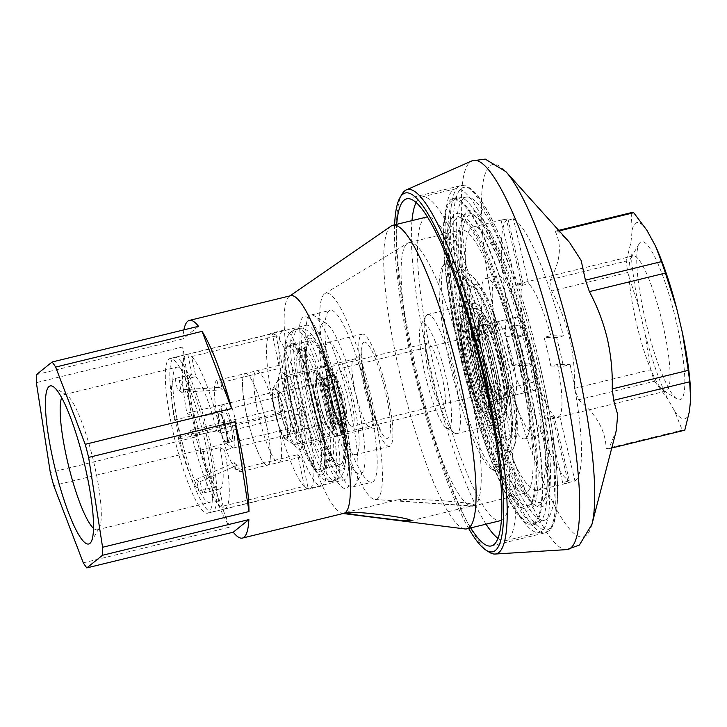 <?xml version="1.0" encoding="UTF-8"?>
<svg xmlns="http://www.w3.org/2000/svg" width="727" height="727" viewBox="0 0 727 727"><rect width="100%" height="100%" fill="white"/><g stroke="black" fill="none" stroke-linecap="round" stroke-linejoin="round"><path stroke-width="0.55" stroke-dasharray="3.63 2.73" d="M324.724 405.811A35.341 6.443 76.3 0 1 321.752 367.053A35.341 6.443 76.3 0 1 321.87 367.017A35.341 6.443 76.3 0 1 335.765 396.906A35.341 6.443 76.3 0 1 338.618 435.691A35.341 6.443 76.3 0 1 338.5 435.718A35.341 6.443 76.3 0 1 324.724 405.811M329.894 398.796A30.071 5.48 -103.7 0 0 317.654 373.596A30.071 5.48 -103.7 0 0 320.507 406.375A30.071 5.48 -103.7 0 0 332.757 431.574A30.071 5.48 -103.7 0 0 329.894 398.796M325.85 405.539A35.341 6.443 76.3 0 1 322.997 366.744A35.341 6.443 76.3 0 1 323.115 366.726A35.341 6.443 76.3 0 1 336.892 396.633A35.341 6.443 76.3 0 1 339.854 435.382A35.341 6.443 76.3 0 1 339.745 435.418A35.341 6.443 76.3 0 1 325.85 405.539M331.712 403.639A30.071 5.48 76.3 0 1 328.858 370.861A30.071 5.48 76.3 0 1 341.108 396.061A30.071 5.48 76.3 0 1 343.962 428.848A30.071 5.48 76.3 0 1 331.712 403.639M327.686 404.058A23.609 4.298 76.3 0 1 325.696 378.167A23.609 4.298 76.3 0 1 325.778 378.14A23.609 4.298 76.3 0 1 335.056 398.105A23.609 4.298 76.3 0 1 336.964 424.023A23.609 4.298 76.3 0 1 336.883 424.041A23.609 4.298 76.3 0 1 327.686 404.058M331.903 403.494A28.889 5.262 76.3 0 1 329.158 371.997A28.889 5.262 76.3 0 1 340.927 396.215A28.889 5.262 76.3 0 1 343.671 427.712A28.889 5.262 76.3 0 1 331.903 403.494M326.559 404.33A23.609 4.298 76.3 0 1 324.651 378.422A23.609 4.298 76.3 0 1 324.733 378.403A23.609 4.298 76.3 0 1 333.929 398.378A23.609 4.298 76.3 0 1 335.919 424.277A23.609 4.298 76.3 0 1 335.838 424.295A23.609 4.298 76.3 0 1 326.559 404.33M329.713 398.95A28.889 5.262 -103.7 0 0 317.944 374.732A28.889 5.262 -103.7 0 0 320.689 406.229A28.889 5.262 -103.7 0 0 332.457 430.448A28.889 5.262 -103.7 0 0 329.713 398.95M503.738 366.308A82.533 15.04 76.3 0 1 497.068 275.715A82.533 15.04 76.3 0 1 529.52 345.507A82.533 15.04 76.3 0 1 536.181 436.091A82.533 15.04 76.3 0 1 503.738 366.308M518.251 348.251A82.533 15.04 -103.7 0 0 485.809 278.468A82.533 15.04 -103.7 0 0 492.47 369.052A82.533 15.04 -103.7 0 0 524.921 438.835A82.533 15.04 -103.7 0 0 518.251 348.251M511.254 353.895A37.731 6.879 -103.7 0 0 496.423 321.997A37.731 6.879 -103.7 0 0 499.467 363.409A37.731 6.879 -103.7 0 0 514.298 395.306A37.731 6.879 -103.7 0 0 511.254 353.895A37.731 6.879 76.3 0 1 514.298 395.306A37.731 6.879 76.3 0 1 499.467 363.409A37.731 6.879 76.3 0 1 496.423 321.997A37.731 6.879 76.3 0 1 511.254 353.895M510.736 360.656A37.731 6.879 76.3 0 1 507.682 319.244A37.731 6.879 76.3 0 1 522.522 351.15A37.731 6.879 76.3 0 1 525.566 392.562A37.731 6.879 76.3 0 1 510.736 360.656M482.21 326.886A38.322 6.979 76.3 0 1 483.891 324.442A38.322 6.979 76.3 0 1 498.213 354.058A38.322 6.979 76.3 0 1 503.738 396.46A38.322 6.979 76.3 0 1 502.048 398.905A38.322 6.979 76.3 0 1 487.735 369.289A38.322 6.979 76.3 0 1 482.21 326.886M499.231 397.56A38.322 6.979 -103.7 0 0 493.706 355.158A38.322 6.979 -103.7 0 0 479.393 325.542A38.322 6.979 -103.7 0 0 477.703 327.986A38.322 6.979 -103.7 0 0 483.228 370.388A38.322 6.979 -103.7 0 0 497.55 400.004A38.322 6.979 -103.7 0 0 499.231 397.56M504.456 465.344A109.068 19.874 -103.7 0 0 491.688 355.812A109.068 19.874 -103.7 0 0 452.648 261.775A109.068 19.874 -103.7 0 0 445.188 262.556A109.068 19.874 -103.7 0 0 443.197 267.336A109.068 19.874 -103.7 0 0 456.638 379.458A109.068 19.874 -103.7 0 0 496.187 471.659A109.068 19.874 -103.7 0 0 503.166 468.924A109.068 19.874 -103.7 0 0 504.456 465.344M500.203 463.344A105.951 19.311 -103.7 0 0 487.799 356.939A105.951 19.311 -103.7 0 0 449.868 265.582A105.951 19.311 -103.7 0 0 442.625 266.346A105.951 19.311 -103.7 0 0 440.689 270.989A105.951 19.311 -103.7 0 0 453.739 379.912A105.951 19.311 -103.7 0 0 492.161 469.478A105.951 19.311 -103.7 0 0 498.94 466.825A105.951 19.311 -103.7 0 0 500.203 463.344M279.741 379.385A33.606 6.125 -103.7 0 0 278.886 379.294A33.606 6.125 -103.7 0 0 277.923 380.13A33.606 6.125 -103.7 0 0 280.904 413.39A33.606 6.125 -103.7 0 0 293.572 444.288A33.606 6.125 -103.7 0 0 293.962 444.497A33.606 6.125 -103.7 0 0 294.817 444.588A33.606 6.125 -103.7 0 0 293.308 412.627A33.606 6.125 -103.7 0 0 279.741 379.385M274.479 387.882A26.526 4.835 -103.7 0 0 273.043 388.472A26.526 4.835 -103.7 0 0 275.397 414.735A26.526 4.835 -103.7 0 0 285.402 439.126A26.526 4.835 -103.7 0 0 285.711 439.29A26.526 4.835 -103.7 0 0 285.575 415.826A26.526 4.835 -103.7 0 0 274.479 387.882M315.782 370.588A33.606 6.125 76.3 0 1 329.349 403.839A33.606 6.125 76.3 0 1 330.858 435.8A33.606 6.125 76.3 0 1 330.013 435.709A33.606 6.125 76.3 0 1 316.436 402.458A33.606 6.125 76.3 0 1 314.936 370.497A33.606 6.125 76.3 0 1 315.782 370.588M317.526 378.585A25.354 4.616 76.3 0 1 327.768 403.667A25.354 4.616 76.3 0 1 328.904 427.776A25.354 4.616 76.3 0 1 328.259 427.712A25.354 4.616 76.3 0 1 318.026 402.631A25.354 4.616 76.3 0 1 316.89 378.522A25.354 4.616 76.3 0 1 317.526 378.585M341.781 424.414A25.354 4.616 -103.7 0 0 342.417 424.486A25.354 4.616 -103.7 0 0 341.281 400.377A25.354 4.616 -103.7 0 0 331.039 375.296A25.354 4.616 -103.7 0 0 330.403 375.223A25.354 4.616 -103.7 0 0 331.539 399.332A25.354 4.616 -103.7 0 0 341.781 424.414M343.526 432.411A33.606 6.125 -103.7 0 0 344.371 432.501A33.606 6.125 -103.7 0 0 342.871 400.541A33.606 6.125 -103.7 0 0 329.295 367.299A33.606 6.125 -103.7 0 0 328.45 367.208A33.606 6.125 -103.7 0 0 329.949 399.159A33.606 6.125 -103.7 0 0 343.526 432.411M442.643 408.238A33.606 6.125 -103.7 0 0 443.488 408.329A33.606 6.125 -103.7 0 0 441.989 376.377A33.606 6.125 -103.7 0 0 428.412 343.126A33.606 6.125 -103.7 0 0 427.567 343.035A33.606 6.125 -103.7 0 0 429.066 374.987A33.606 6.125 -103.7 0 0 442.643 408.238M429.303 314.627A61.313 11.178 -103.7 0 0 427.758 314.464A61.313 11.178 -103.7 0 0 426.004 315.991A61.313 11.178 -103.7 0 0 431.429 376.677A61.313 11.178 -103.7 0 0 454.548 433.056A61.313 11.178 -103.7 0 0 455.266 433.437A61.313 11.178 -103.7 0 0 456.81 433.601A61.313 11.178 -103.7 0 0 454.075 375.296A61.313 11.178 -103.7 0 0 429.303 314.627M424.041 323.133A54.234 9.887 -103.7 0 0 421.124 324.333A54.234 9.887 -103.7 0 0 425.922 378.022A54.234 9.887 -103.7 0 0 446.378 427.894A54.234 9.887 -103.7 0 0 447.014 428.23A54.234 9.887 -103.7 0 0 446.732 380.248A54.234 9.887 -103.7 0 0 424.041 323.133M475.485 303.368A61.313 11.178 76.3 0 1 500.249 364.036A61.313 11.178 76.3 0 1 502.993 422.342A61.313 11.178 76.3 0 1 501.448 422.178A61.313 11.178 76.3 0 1 476.685 361.51A61.313 11.178 76.3 0 1 473.94 303.204A61.313 11.178 76.3 0 1 475.485 303.368M476.612 308.512A56.006 10.205 76.3 0 1 499.231 363.927A56.006 10.205 76.3 0 1 501.739 417.18A56.006 10.205 76.3 0 1 500.321 417.034A56.006 10.205 76.3 0 1 477.703 361.619A56.006 10.205 76.3 0 1 475.194 308.357A56.006 10.205 76.3 0 1 476.612 308.512M463.09 311.81A56.006 10.205 76.3 0 1 485.718 367.217A56.006 10.205 76.3 0 1 488.217 420.479A56.006 10.205 76.3 0 1 486.808 420.333A56.006 10.205 76.3 0 1 464.19 364.918A56.006 10.205 76.3 0 1 461.681 311.656A56.006 10.205 76.3 0 1 463.09 311.81M466.961 329.513A37.731 6.879 76.3 0 1 482.201 366.844A37.731 6.879 76.3 0 1 483.891 402.722A37.731 6.879 76.3 0 1 482.937 402.622A37.731 6.879 76.3 0 1 467.697 365.29A37.731 6.879 76.3 0 1 466.016 329.413A37.731 6.879 76.3 0 1 466.961 329.513M517.651 317.154A37.731 6.879 76.3 0 1 532.891 354.485A37.731 6.879 76.3 0 1 534.572 390.363A37.731 6.879 76.3 0 1 533.627 390.263A37.731 6.879 76.3 0 1 518.387 352.931A37.731 6.879 76.3 0 1 516.697 317.054A37.731 6.879 76.3 0 1 517.651 317.154M519.396 325.151A29.48 5.371 76.3 0 1 531.301 354.313A29.48 5.371 76.3 0 1 532.618 382.347A29.48 5.371 76.3 0 1 531.882 382.266A29.48 5.371 76.3 0 1 519.969 353.104A29.48 5.371 76.3 0 1 518.651 325.069A29.48 5.371 76.3 0 1 519.396 325.151M351.659 426.213A29.48 5.371 -103.7 0 0 352.404 426.295A29.48 5.371 -103.7 0 0 351.086 398.26A29.48 5.371 -103.7 0 0 339.182 369.098A29.48 5.371 -103.7 0 0 338.437 369.016A29.48 5.371 -103.7 0 0 337.128 370.943A29.48 5.371 -103.7 0 0 340.2 398.932A29.48 5.371 -103.7 0 0 350.359 425.186A29.48 5.371 -103.7 0 0 351.659 426.213M344.916 418.834A20.638 3.762 -103.7 0 0 345.434 418.888A20.638 3.762 -103.7 0 0 344.507 399.268A20.638 3.762 -103.7 0 0 336.174 378.858A20.638 3.762 -103.7 0 0 335.656 378.794A20.638 3.762 -103.7 0 0 334.738 380.148A20.638 3.762 -103.7 0 0 336.892 399.732A20.638 3.762 -103.7 0 0 343.998 418.116A20.638 3.762 -103.7 0 0 344.916 418.834M288.964 432.483A20.638 3.762 -103.7 0 0 289.491 432.538A20.638 3.762 -103.7 0 0 290.082 432.02A20.638 3.762 -103.7 0 0 288.255 411.6A20.638 3.762 -103.7 0 0 280.468 392.625A20.638 3.762 -103.7 0 0 280.231 392.498A20.638 3.762 -103.7 0 0 279.713 392.444A20.638 3.762 -103.7 0 0 280.631 412.064A20.638 3.762 -103.7 0 0 288.964 432.483M285.457 438.145A25.354 4.616 -103.7 0 0 286.829 437.59A25.354 4.616 -103.7 0 0 284.584 412.491A25.354 4.616 -103.7 0 0 275.024 389.181A25.354 4.616 -103.7 0 0 274.724 389.027A25.354 4.616 -103.7 0 0 274.861 411.455A25.354 4.616 -103.7 0 0 285.457 438.145M530.864 359.047A135.595 24.709 -103.7 0 0 473.241 226.915A135.595 24.709 -103.7 0 0 479.856 358.257A135.595 24.709 -103.7 0 0 537.489 490.389A135.595 24.709 -103.7 0 0 530.864 359.047M560.153 351.904A135.595 24.709 -103.7 0 0 556.637 337.564L563.389 335.919A135.595 24.709 -103.7 0 0 513.407 218.818L506.646 220.472A135.595 24.709 -103.7 0 0 502.521 219.772A135.595 24.709 -103.7 0 0 501.103 220.381L507.864 218.736A135.595 24.709 -103.7 0 0 512.689 335.138L505.928 336.783A135.595 24.709 -103.7 0 0 509.145 351.114A135.595 24.709 -103.7 0 0 512.662 365.454L525.221 365.645L531.982 364A69.565 12.677 -103.7 0 0 554.156 415.935L569.405 480.901L562.643 482.555A135.595 24.709 -103.7 0 0 566.769 483.246A135.595 24.709 -103.7 0 0 568.187 482.637L552.938 417.671L559.699 416.026A69.565 12.677 -103.7 0 0 557.554 364.391L570.122 364.581L563.361 366.235A135.595 24.709 -103.7 0 0 560.153 351.904M568.941 241.755L557.709 231.259L559.181 230.904M631.445 212.611A112.013 20.411 -103.7 0 0 631.181 212.684L555.155 231.222A112.013 20.411 76.3 0 1 555.419 231.15A112.013 20.411 76.3 0 1 557.709 231.259M555.155 231.222C562.107 245.272 560.481 261.402 550.275 279.622L626.311 261.075A112.013 20.411 -103.7 0 0 627.71 272.498L551.684 291.036A112.013 20.411 76.3 0 1 550.275 279.622M574.521 388.336L650.556 369.789A112.013 20.411 -103.7 0 0 654.509 381.248L578.483 399.786A112.013 20.411 76.3 0 1 574.521 388.336C574.984 371.37 573.349 354.622 569.604 338.1C565.606 321.634 559.626 305.949 551.684 291.036M489.28 552.22A187.493 34.169 76.3 0 1 416.516 371.179A187.493 34.169 76.3 0 1 401.976 194.218M396.697 224.343A178.633 32.551 -103.7 0 0 415.453 371.87A178.633 32.551 -103.7 0 0 470.723 527.911M476.648 358.211A152.697 27.826 -103.7 0 0 535.899 505.647A152.697 27.826 -103.7 0 0 534.081 359.093A152.697 27.826 -103.7 0 0 464.798 214.101A152.697 27.826 -103.7 0 0 476.648 358.211M531.382 359.638A150.335 27.399 76.3 0 1 543.042 501.521A150.335 27.399 76.3 0 1 533.182 503.929A150.335 27.399 76.3 0 1 474.84 358.765A150.335 27.399 76.3 0 1 463.181 216.882A150.335 27.399 76.3 0 1 473.041 214.474A150.335 27.399 76.3 0 1 531.382 359.638M477.53 358.22A147.981 26.963 -103.7 0 0 544.668 498.74A147.981 26.963 -103.7 0 0 533.191 359.083A147.981 26.963 -103.7 0 0 475.767 216.192A147.981 26.963 -103.7 0 0 477.53 358.22M557.554 364.391L550.802 366.044A69.565 12.677 -103.7 0 0 547.731 351.714A69.565 12.677 -103.7 0 0 544.069 337.373L550.83 335.729A69.565 12.677 -103.7 0 0 528.656 283.784L513.407 218.818M554.156 415.935L547.395 417.58A69.565 12.677 -103.7 0 0 551.13 419.097A69.565 12.677 -103.7 0 0 552.938 417.671M505.928 336.783L518.496 336.983A69.565 12.677 -103.7 0 0 521.568 351.305A69.565 12.677 -103.7 0 0 525.221 365.645M662.615 323.697A69.565 12.677 76.3 0 1 666.014 391.081A69.565 12.677 76.3 0 1 663.451 390.463A69.565 12.677 76.3 0 1 636.452 323.288A69.565 12.677 76.3 0 1 631.054 257.631A69.565 12.677 76.3 0 1 633.053 255.904A69.565 12.677 76.3 0 1 662.615 323.697M645.494 320.507A81.36 14.831 76.3 0 1 639.187 243.727A81.36 14.831 76.3 0 1 676.101 320.98A81.36 14.831 76.3 0 1 677.073 399.068A81.36 14.831 76.3 0 1 645.494 320.507M394.607 224.852A184.631 33.642 -103.7 0 0 414.317 371.851A184.631 33.642 -103.7 0 0 468.642 528.42M631.181 212.684L632.172 230.095L630.945 242.291L626.311 261.075M611.761 447.986L608.753 448.723L616.323 430.393M578.483 399.786C596.294 413.99 605.536 430.293 606.2 448.686L682.226 430.148A112.013 20.411 -103.7 0 0 684.525 430.257M654.509 381.248L667.695 398.85L674.674 411.173L682.226 430.148M627.71 272.498L639.069 308.193L644.831 332.721L650.556 369.789M639.069 308.193A101.017 18.411 76.3 0 1 630.945 242.291M550.802 366.044L563.361 366.235M556.637 337.564L544.069 337.373M563.389 335.919L550.83 335.729M501.103 220.381L516.352 285.347A69.565 12.677 -103.7 0 1 518.169 283.921A69.565 12.677 -103.7 0 1 521.904 285.438L506.646 220.472M521.904 285.438L528.656 283.784M516.352 285.347L523.113 283.703A69.565 12.677 -103.7 0 0 525.257 335.329L512.689 335.138M507.864 218.736L523.113 283.703M518.496 336.983L525.257 335.329M512.662 365.454L519.423 363.809L531.982 364M547.395 417.58L562.643 482.555M568.187 482.637L574.948 480.992L559.699 416.026M667.695 398.85A101.017 18.411 76.3 0 1 644.831 332.721M689.423 411.4A101.017 18.411 76.3 0 1 674.674 411.173M690.45 388.6A101.017 18.411 76.3 0 1 690.65 399.205M653.9 242.645A101.017 18.411 76.3 0 1 655.881 246.853M632.172 230.095A101.017 18.411 76.3 0 1 646.921 230.323M519.423 363.809A135.595 24.709 -103.7 0 0 569.405 480.901M574.948 480.992A135.595 24.709 -103.7 0 0 570.122 364.581M608.753 448.723A112.013 20.411 76.3 0 1 608.49 448.795A112.013 20.411 76.3 0 1 606.2 448.686M473.977 371.324A57.124 10.414 76.3 0 1 469.16 308.693A57.124 10.414 76.3 0 1 469.369 308.63A57.124 10.414 76.3 0 1 491.825 356.93A57.124 10.414 76.3 0 1 496.432 419.633A57.124 10.414 76.3 0 1 496.223 419.67A57.124 10.414 76.3 0 1 473.977 371.324M482.574 359.92A48.809 8.897 -103.7 0 0 462.69 319.008A48.809 8.897 -103.7 0 0 467.334 372.215A48.809 8.897 -103.7 0 0 487.208 413.136A48.809 8.897 -103.7 0 0 482.574 359.92M475.994 370.834A57.124 10.414 76.3 0 1 471.378 308.139A57.124 10.414 76.3 0 1 471.587 308.103A57.124 10.414 76.3 0 1 493.833 356.439A57.124 10.414 76.3 0 1 498.658 419.079A57.124 10.414 76.3 0 1 498.449 419.143A57.124 10.414 76.3 0 1 475.994 370.834M485.236 367.853A48.809 8.897 76.3 0 1 480.602 314.637A48.809 8.897 76.3 0 1 500.485 355.548A48.809 8.897 76.3 0 1 505.12 408.765A48.809 8.897 76.3 0 1 485.236 367.853M478.92 368.471A38.377 6.997 76.3 0 1 475.676 326.396A38.377 6.997 76.3 0 1 475.822 326.35A38.377 6.997 76.3 0 1 490.907 358.802A38.377 6.997 76.3 0 1 494.006 400.922A38.377 6.997 76.3 0 1 493.86 400.95A38.377 6.997 76.3 0 1 478.92 368.471M485.563 367.589A46.701 8.515 76.3 0 1 481.129 316.672A46.701 8.515 76.3 0 1 500.149 355.812A46.701 8.515 76.3 0 1 504.593 406.729A46.701 8.515 76.3 0 1 485.563 367.589M476.903 368.962A38.377 6.997 76.3 0 1 473.804 326.841A38.377 6.997 76.3 0 1 473.949 326.814A38.377 6.997 76.3 0 1 488.889 359.292A38.377 6.997 76.3 0 1 492.134 401.377A38.377 6.997 76.3 0 1 491.997 401.413A38.377 6.997 76.3 0 1 476.903 368.962M482.246 360.183A46.701 8.515 -103.7 0 0 463.217 321.034A46.701 8.515 -103.7 0 0 467.661 371.951A46.701 8.515 -103.7 0 0 486.681 411.1A46.701 8.515 -103.7 0 0 482.246 360.183M303.55 444.179A35.369 6.443 -103.7 0 0 304.131 443.506A35.369 6.443 -103.7 0 0 300.996 408.492A35.369 6.443 -103.7 0 0 287.665 375.959A35.369 6.443 -103.7 0 0 286.356 375.65A35.369 6.443 -103.7 0 0 285.92 375.85A35.369 6.443 -103.7 0 0 288.783 412.8A35.369 6.443 -103.7 0 0 303.114 444.379A35.369 6.443 -103.7 0 0 303.55 444.179M300.224 449.831A40.085 7.306 -103.7 0 0 300.878 449.068A40.085 7.306 -103.7 0 0 297.325 409.383A40.085 7.306 -103.7 0 0 282.212 372.524A40.085 7.306 -103.7 0 0 280.24 372.397A40.085 7.306 -103.7 0 0 283.848 415.68A40.085 7.306 -103.7 0 0 300.224 449.831M327.641 342.681A57.778 10.532 76.3 0 1 328.359 342.344A57.778 10.532 76.3 0 1 351.768 393.934A57.778 10.532 76.3 0 1 356.439 454.275A57.778 10.532 76.3 0 1 355.73 454.611A57.778 10.532 76.3 0 1 332.321 403.022A57.778 10.532 76.3 0 1 327.641 342.681M361.437 334.438A57.778 10.532 76.3 0 1 362.146 334.111A57.778 10.532 76.3 0 1 385.555 385.701A57.778 10.532 76.3 0 1 390.235 446.042A57.778 10.532 76.3 0 1 389.518 446.369A57.778 10.532 76.3 0 1 366.108 394.779A57.778 10.532 76.3 0 1 361.437 334.438M353.94 486.363A88.43 16.112 -103.7 0 0 355.394 484.673A88.43 16.112 -103.7 0 0 347.561 397.133A88.43 16.112 -103.7 0 0 314.218 315.818A88.43 16.112 -103.7 0 0 310.956 315.036A88.43 16.112 -103.7 0 0 309.866 315.545A88.43 16.112 -103.7 0 0 317.027 407.902A88.43 16.112 -103.7 0 0 352.859 486.863A88.43 16.112 -103.7 0 0 353.94 486.363M322.652 323.324A77.816 14.186 76.3 0 1 326.478 323.56A77.816 14.186 76.3 0 1 355.821 395.115A77.816 14.186 76.3 0 1 362.718 472.15A77.816 14.186 76.3 0 1 361.437 473.641A77.816 14.186 76.3 0 1 329.649 407.347A77.816 14.186 76.3 0 1 322.652 323.324M347.188 488.008A88.43 16.112 -103.7 0 0 340.027 395.652A88.43 16.112 -103.7 0 0 304.195 316.681A88.43 16.112 -103.7 0 0 303.114 317.19A88.43 16.112 -103.7 0 0 310.265 409.555A88.43 16.112 -103.7 0 0 346.097 488.517A88.43 16.112 -103.7 0 0 347.188 488.008M286.756 346.597A63.667 11.605 76.3 0 1 287.538 346.234A63.667 11.605 76.3 0 1 313.337 403.085A63.667 11.605 76.3 0 1 318.49 469.587A63.667 11.605 76.3 0 1 317.708 469.951A63.667 11.605 76.3 0 1 291.909 413.1A63.667 11.605 76.3 0 1 286.756 346.597M341.018 464.09A63.667 11.605 -103.7 0 0 335.865 397.596A63.667 11.605 -103.7 0 0 310.065 340.745A63.667 11.605 -103.7 0 0 309.284 341.108A63.667 11.605 -103.7 0 0 314.437 407.602A63.667 11.605 -103.7 0 0 340.236 464.462A63.667 11.605 -103.7 0 0 341.018 464.09M310.211 488.553A80.179 14.613 -103.7 0 0 303.722 404.812A80.179 14.613 -103.7 0 0 271.235 333.22A80.179 14.613 -103.7 0 0 270.253 333.675A80.179 14.613 -103.7 0 0 276.742 417.416A80.179 14.613 -103.7 0 0 309.229 489.007A80.179 14.613 -103.7 0 0 310.211 488.553M282.639 330.658A80.179 14.613 76.3 0 1 283.621 330.194A80.179 14.613 76.3 0 1 316.109 401.786A80.179 14.613 76.3 0 1 322.597 485.527A80.179 14.613 76.3 0 1 321.616 485.99A80.179 14.613 76.3 0 1 289.128 414.399A80.179 14.613 76.3 0 1 282.639 330.658M246.289 413.463A47.164 8.597 -103.7 0 0 267.618 465.18A47.164 8.597 -103.7 0 0 266.591 425.24A47.164 8.597 -103.7 0 0 245.263 373.533A47.164 8.597 -103.7 0 0 246.289 413.463M277.85 422.496A47.164 8.597 76.3 0 1 278.877 462.427A47.164 8.597 76.3 0 1 257.549 410.719A47.164 8.597 76.3 0 1 256.531 370.788A47.164 8.597 76.3 0 1 277.85 422.496M225.824 429.439A14.74 2.69 -103.7 0 0 219.154 413.272A14.74 2.69 -103.7 0 0 219.481 425.758A14.74 2.69 -103.7 0 0 226.142 441.916A14.74 2.69 -103.7 0 0 225.824 429.439M231.45 428.058A14.74 2.69 -103.7 0 0 224.788 411.9A14.74 2.69 -103.7 0 0 225.106 424.386A14.74 2.69 -103.7 0 0 231.777 440.544A14.74 2.69 -103.7 0 0 231.45 428.058M233.103 429.021A22.401 4.08 -103.7 0 0 222.335 405.012A22.401 4.08 -103.7 0 0 223.462 423.423A22.401 4.08 -103.7 0 0 232.758 447.787A22.401 4.08 -103.7 0 0 233.103 429.021M226.206 429.657A16.503 3.008 -103.7 0 0 218.264 411.964A16.503 3.008 -103.7 0 0 219.1 425.531A16.503 3.008 -103.7 0 0 225.952 443.488A16.503 3.008 -103.7 0 0 226.206 429.657M178.942 380.721L195.836 376.604L191.61 356.539A79.588 14.504 76.3 0 1 220.981 433.065L305.458 412.463A79.588 14.504 76.3 0 1 307.357 421.051A79.588 14.504 76.3 0 1 309.048 429.521L224.57 450.122A79.588 14.504 76.3 0 1 224.607 509.036A79.588 14.504 76.3 0 1 223.707 509.1L219.481 489.035L202.588 493.151A58.951 10.741 -103.7 0 0 202.824 493.115A58.951 10.741 -103.7 0 0 203.196 451.64L200.625 450.149A47.164 8.597 -103.7 0 0 197.035 433.092L199.607 434.582A58.951 10.741 -103.7 0 0 178.942 380.721L181.368 392.262A47.164 8.597 -103.7 0 0 177.961 389.972A47.164 8.597 -103.7 0 0 177.561 390.054L175.134 378.513A58.951 10.741 -103.7 0 0 174.889 378.558A58.951 10.741 -103.7 0 0 174.525 420.033L177.097 421.524A47.164 8.597 -103.7 0 0 180.687 438.581L178.106 437.091A58.951 10.741 -103.7 0 0 198.78 490.943L196.354 479.411A47.164 8.597 -103.7 0 0 200.161 481.619L202.588 493.151M191.61 356.539L276.087 335.938A79.588 14.504 76.3 0 0 272.28 333.729L278.932 365.327A47.164 8.597 76.3 0 1 279.059 365.29A47.164 8.597 76.3 0 1 282.739 367.535L276.087 335.938M174.525 420.033L191.419 415.908L186.939 413.309A79.588 14.504 76.3 0 1 186.903 354.394A79.588 14.504 76.3 0 1 187.802 354.331L272.28 333.729M186.939 413.309L271.416 392.707A79.588 14.504 76.3 0 0 273.098 401.177A79.588 14.504 76.3 0 0 275.006 409.764L282.058 413.863A47.164 8.597 76.3 0 1 278.468 396.806L271.416 392.707M205.986 445.769A79.588 14.504 -103.7 0 0 170 358.511A79.588 14.504 -103.7 0 0 171.726 425.904A79.588 14.504 -103.7 0 0 207.713 513.162A79.588 14.504 -103.7 0 0 205.986 445.769M195.836 376.604A58.951 10.741 76.3 0 1 216.51 430.466L199.607 434.582M191.419 415.908A58.951 10.741 76.3 0 1 191.783 374.441A58.951 10.741 76.3 0 1 192.028 374.396L175.134 378.513M215.674 486.826L219.899 506.892A79.588 14.504 76.3 0 1 190.529 430.366L195.009 432.965A58.951 10.741 76.3 0 0 215.674 486.826L198.78 490.943M195.009 432.965L178.106 437.091M219.481 489.035A58.951 10.741 76.3 0 0 219.727 488.989A58.951 10.741 76.3 0 0 220.09 447.523L203.196 451.64M187.802 354.331L192.028 374.396M177.561 390.054L218.491 387.609L216.982 380.439L278.932 365.327M216.982 380.439A47.164 8.597 -103.7 0 0 216.519 411.909L218.118 412.836L177.097 421.524M216.519 411.909L278.468 396.806M180.687 438.581L221.708 429.893L220.108 428.966L248.261 422.096A47.164 8.597 76.3 0 1 244.672 405.039A47.164 8.597 76.3 0 1 245.135 373.569A47.164 8.597 76.3 0 1 245.263 373.533A47.164 8.597 76.3 0 1 248.943 375.777L282.739 367.535M220.981 433.065L216.51 430.466M197.035 433.092L234.857 422.551L236.457 423.477L298.406 408.374A47.164 8.597 76.3 0 1 301.996 425.431L309.048 429.521M305.458 412.463L298.406 408.374M236.457 423.477A47.164 8.597 -103.7 0 0 220.79 382.647L222.298 389.817L181.368 392.262M220.79 382.647L248.943 375.777A47.164 8.597 76.3 0 1 264.619 416.607A47.164 8.597 76.3 0 1 268.208 433.665L301.996 425.431M220.09 447.523L224.57 450.122M200.161 481.619L238.074 464.835L239.583 472.005L301.532 456.901A47.164 8.597 76.3 0 1 301.405 456.938A47.164 8.597 76.3 0 1 297.725 454.693L304.377 486.29L219.899 506.892M223.707 509.1L308.184 488.499L301.532 456.901M239.583 472.005A47.164 8.597 -103.7 0 0 240.046 440.535L238.447 439.608L200.625 450.149M240.046 440.535L268.208 433.665A47.164 8.597 76.3 0 1 267.745 465.135A47.164 8.597 76.3 0 1 267.618 465.18A47.164 8.597 76.3 0 1 263.937 462.935L297.725 454.693M220.108 428.966A47.164 8.597 -103.7 0 0 235.775 469.796L263.937 462.935A47.164 8.597 76.3 0 1 248.261 422.096L282.058 413.863M190.529 430.366L275.006 409.764M235.775 469.796L234.267 462.626L196.354 479.411M238.447 439.608A39.885 7.27 -103.7 0 0 234.857 422.551M234.267 462.626A39.885 7.27 -103.7 0 0 237.956 464.898A39.885 7.27 -103.7 0 0 238.074 464.835M218.118 412.836A39.885 7.27 -103.7 0 0 221.708 429.893M222.298 389.817A39.885 7.27 -103.7 0 0 219.063 387.436A39.885 7.27 -103.7 0 0 218.491 387.609M308.184 488.499A79.588 14.504 76.3 0 1 304.377 486.29M322.843 474.313A69.428 12.65 -103.7 0 0 316.036 398.196A69.428 12.65 -103.7 0 0 287.81 340.554A69.428 12.65 -103.7 0 0 294.608 416.671A69.428 12.65 -103.7 0 0 322.843 474.313M333.475 480.747A78.234 14.258 -103.7 0 0 326.714 398.478A78.234 14.258 -103.7 0 0 295.198 329.376A78.234 14.258 -103.7 0 0 294.817 329.504A78.234 14.258 -103.7 0 0 293.999 330.022A78.234 14.258 -103.7 0 0 300.496 411.218A78.234 14.258 -103.7 0 0 331.875 481.456A78.234 14.258 -103.7 0 0 332.275 481.392A78.234 14.258 -103.7 0 0 333.475 480.747M328.24 460.754A57.478 10.478 -103.7 0 0 323.47 401.095A57.478 10.478 -103.7 0 0 300.405 349.487A57.478 10.478 -103.7 0 0 300.115 349.542A57.478 10.478 -103.7 0 0 299.233 350.005A57.478 10.478 -103.7 0 0 304.204 410.455A57.478 10.478 -103.7 0 0 327.359 461.227A57.478 10.478 -103.7 0 0 327.632 461.136A57.478 10.478 -103.7 0 0 328.24 460.754M322.052 471.296A66.284 12.077 -103.7 0 0 315.554 398.614A66.284 12.077 -103.7 0 0 288.601 343.58A66.284 12.077 -103.7 0 0 295.098 416.253A66.284 12.077 -103.7 0 0 322.052 471.296M331.239 460.027A57.478 10.478 -103.7 0 0 326.269 399.577A57.478 10.478 -103.7 0 0 303.114 348.806A57.478 10.478 -103.7 0 0 302.832 348.896A57.478 10.478 -103.7 0 0 302.232 349.278A57.478 10.478 -103.7 0 0 307.003 408.938A57.478 10.478 -103.7 0 0 330.058 460.545A57.478 10.478 -103.7 0 0 330.349 460.5A57.478 10.478 -103.7 0 0 331.239 460.027M308.421 338.746A66.284 12.077 76.3 0 1 335.374 393.78A66.284 12.077 76.3 0 1 341.872 466.461A66.284 12.077 76.3 0 1 314.918 411.418A66.284 12.077 76.3 0 1 308.421 338.746M336.474 480.02A78.234 14.258 -103.7 0 0 329.976 398.814A78.234 14.258 -103.7 0 0 298.597 328.577A78.234 14.258 -103.7 0 0 298.197 328.649A78.234 14.258 -103.7 0 0 296.998 329.286A78.234 14.258 -103.7 0 0 303.759 411.555A78.234 14.258 -103.7 0 0 335.265 480.656A78.234 14.258 -103.7 0 0 335.647 480.529A78.234 14.258 -103.7 0 0 336.474 480.02M307.63 335.72A69.428 12.65 76.3 0 1 335.865 393.362A69.428 12.65 76.3 0 1 342.662 469.478A69.428 12.65 76.3 0 1 314.437 411.836A69.428 12.65 76.3 0 1 307.63 335.72M466.734 382.847A168.019 30.616 76.3 0 1 453.166 198.435A168.019 30.616 76.3 0 1 519.214 340.5A168.019 30.616 76.3 0 1 532.782 524.912A168.019 30.616 76.3 0 1 466.734 382.847M471.241 381.748A168.019 30.616 76.3 0 1 457.674 197.335A168.019 30.616 76.3 0 1 523.713 339.4A168.019 30.616 76.3 0 1 537.289 523.813A168.019 30.616 76.3 0 1 471.241 381.748M469.86 382.856A176.861 32.233 76.3 0 1 455.575 188.747A176.861 32.233 76.3 0 1 525.094 338.291A176.861 32.233 76.3 0 1 539.379 532.4A176.861 32.233 76.3 0 1 469.86 382.856M497.986 538.343A176.861 32.233 -103.7 0 0 505.592 540.643A176.861 32.233 -103.7 0 0 491.307 346.534A176.861 32.233 -103.7 0 0 421.787 196.99A176.861 32.233 -103.7 0 0 416.089 202.524M411.991 220.608A176.861 32.233 -103.7 0 0 436.064 391.099A176.861 32.233 -103.7 0 0 486.027 524.176M501.403 520.378A156.232 28.471 -103.7 0 0 488.09 349.133A156.232 28.471 -103.7 0 0 427.394 216.91M426.676 217.037A156.232 28.471 -103.7 0 0 424.45 218.164A156.232 28.471 -103.7 0 0 437.636 382.038A156.232 28.471 -103.7 0 0 500.703 520.596M464.898 528.938A156.232 28.471 76.3 0 1 402.531 385.01A156.232 28.471 76.3 0 1 390.653 226.406A156.232 28.471 76.3 0 1 391.053 226.106M343.798 513.344A112.013 20.411 76.3 0 1 342.362 513.416A112.013 20.411 76.3 0 1 297.643 410.228A112.013 20.411 76.3 0 1 289.128 296.507A112.013 20.411 76.3 0 1 289.41 296.298A112.013 20.411 76.3 0 1 290.727 295.698M93.51 528.302A69.565 12.677 -103.7 0 0 97.209 529.792A69.565 12.677 -103.7 0 0 99.208 528.066A69.565 12.677 -103.7 0 0 91.593 453.439A69.565 12.677 -103.7 0 0 66.82 395.234A69.565 12.677 -103.7 0 0 64.249 394.616A69.565 12.677 -103.7 0 0 61.641 397.642M182.504 443.506A69.565 12.677 76.3 0 1 176.879 367.153A69.565 12.677 76.3 0 1 204.232 425.967A69.565 12.677 76.3 0 1 209.849 502.321A69.565 12.677 76.3 0 1 182.504 443.506M180.932 444.77A79.588 14.504 76.3 0 1 174.507 357.411A79.588 14.504 76.3 0 1 205.796 424.704A79.588 14.504 76.3 0 1 212.22 512.062A79.588 14.504 76.3 0 1 180.932 444.77M312.719 412.627A79.588 14.504 76.3 0 1 306.294 325.278A79.588 14.504 76.3 0 1 337.573 392.571A79.588 14.504 76.3 0 1 344.007 479.92A79.588 14.504 76.3 0 1 312.719 412.627M311.338 413.745A88.43 16.112 76.3 0 1 304.195 316.681A88.43 16.112 76.3 0 1 338.955 391.453A88.43 16.112 76.3 0 1 346.097 488.517A88.43 16.112 76.3 0 1 311.338 413.745M337.246 407.429A88.43 16.112 76.3 0 1 330.103 310.365A88.43 16.112 76.3 0 1 364.863 385.137A88.43 16.112 76.3 0 1 372.006 482.201A88.43 16.112 76.3 0 1 337.246 407.429M334.484 409.655A106.115 19.338 76.3 0 1 324.869 293.626A106.115 19.338 76.3 0 1 367.626 382.911A106.115 19.338 76.3 0 1 375.068 499.476A106.115 19.338 76.3 0 1 334.484 409.655M419.988 391.39A135.595 24.709 76.3 0 1 407.702 243.136A135.595 24.709 76.3 0 1 409.037 242.573A135.595 24.709 76.3 0 1 462.336 357.221A135.595 24.709 76.3 0 1 475.222 505.065C469.887 502.757 451.013 501.421 438.254 500.476C425.013 499.74 407.102 498.686 397.215 499.903C403.749 501.766 422.76 502.448 436.082 503.547C448.695 504.22 466.389 505.947 475.222 505.065A135.595 24.709 76.3 0 1 473.286 506.047A135.595 24.709 76.3 0 1 471.841 506.165A135.595 24.709 76.3 0 1 419.988 391.39M514.143 344.589A135.595 24.709 76.3 0 1 527.03 492.424A135.595 24.709 76.3 0 1 525.094 493.406A135.595 24.709 76.3 0 1 468.97 367.526A135.595 24.709 76.3 0 1 460.845 229.941A135.595 24.709 76.3 0 1 514.143 344.589M514.198 343.28A150.335 27.399 76.3 0 1 530.655 504.547A150.335 27.399 76.3 0 1 520.786 506.946A150.335 27.399 76.3 0 1 467.243 381.166A150.335 27.399 76.3 0 1 450.785 219.899A150.335 27.399 76.3 0 1 460.654 217.491A150.335 27.399 76.3 0 1 514.198 343.28M516.079 343.026A147.981 26.963 76.3 0 1 532.282 501.766A147.981 26.963 76.3 0 1 469.86 380.321A147.981 26.963 76.3 0 1 463.381 219.218A147.981 26.963 76.3 0 1 516.079 343.026M469.124 380.912A152.697 27.826 76.3 0 1 452.412 217.119A152.697 27.826 76.3 0 1 516.815 342.435A152.697 27.826 76.3 0 1 523.513 508.673A152.697 27.826 76.3 0 1 469.124 380.912M411.128 520.741L475.222 505.065M83.287 562.834L229.714 527.13L200.134 449.877L53.716 485.581M200.134 449.877A112.013 20.411 -103.7 0 0 229.714 527.13M196.726 436.782L182.777 346.933A112.013 20.411 -103.7 0 0 196.726 436.782L50.299 472.495M182.777 346.933L36.35 382.638M183.913 329.858A112.013 20.411 -103.7 0 0 182.904 338.9L198.526 326.296M36.477 374.614L182.904 338.9M345.688 512.426L397.215 499.903M467.007 382.62A166.256 30.298 -103.7 0 0 532.364 523.195A166.256 30.298 -103.7 0 0 518.933 340.727A166.256 30.298 -103.7 0 0 453.584 200.152A166.256 30.298 -103.7 0 0 467.007 382.62M531.328 337.701A166.256 30.298 76.3 0 1 544.75 520.168A166.256 30.298 76.3 0 1 479.402 379.603A166.256 30.298 76.3 0 1 465.971 197.135A166.256 30.298 76.3 0 1 531.328 337.701M487.081 366.426A37.731 6.879 -103.7 0 0 501.912 398.332A37.731 6.879 -103.7 0 0 498.867 356.921A37.731 6.879 -103.7 0 0 484.037 325.014A37.731 6.879 -103.7 0 0 487.081 366.426M514.398 445.533A91.257 16.63 -103.7 0 0 503.711 353.885A91.257 16.63 -103.7 0 0 471.041 275.197A91.257 16.63 -103.7 0 0 463.144 279.859A91.257 16.63 -103.7 0 0 478.902 389.945A91.257 16.63 -103.7 0 0 513.317 448.532A91.257 16.63 -103.7 0 0 514.398 445.533M470.623 289.428A79.588 14.504 76.3 0 1 500.358 333.893A79.588 14.504 76.3 0 1 515.325 433.919A79.588 14.504 76.3 0 1 485.591 389.445A79.588 14.504 76.3 0 1 470.623 289.428M510.145 443.534A88.149 16.067 -103.7 0 0 499.822 355.012A88.149 16.067 -103.7 0 0 468.261 279.014A88.149 16.067 -103.7 0 0 460.627 283.512A88.149 16.067 -103.7 0 0 475.858 389.836A88.149 16.067 -103.7 0 0 509.091 446.433A88.149 16.067 -103.7 0 0 510.145 443.534M510.817 435.019A79.588 14.504 -103.7 0 0 495.85 334.993A79.588 14.504 -103.7 0 0 466.116 290.527A79.588 14.504 -103.7 0 0 481.083 390.544A79.588 14.504 -103.7 0 0 510.817 435.019M591.942 524.321A191.601 34.914 76.3 0 1 502.021 350.123A191.601 34.914 76.3 0 1 505.956 171.726M566.733 549.621A200.179 36.477 76.3 0 1 482.846 354.385A200.179 36.477 76.3 0 1 471.932 160.867M469.515 358.684A178.633 32.551 76.3 0 1 460.791 185.658A178.633 32.551 76.3 0 1 536.708 359.72A178.633 32.551 76.3 0 1 545.432 532.746A178.633 32.551 76.3 0 1 469.515 358.684M538.516 359.165A176.279 32.124 -103.7 0 0 465.126 187.23A176.279 32.124 -103.7 0 0 472.214 358.138A176.279 32.124 -103.7 0 0 545.604 530.074A176.279 32.124 -103.7 0 0 538.516 359.165M371.133 427.694A35.369 6.443 -103.7 0 0 368.271 390.753A35.369 6.443 -103.7 0 0 353.94 359.165A35.369 6.443 -103.7 0 0 353.504 359.374A35.369 6.443 -103.7 0 0 356.366 396.315A35.369 6.443 -103.7 0 0 370.697 427.903A35.369 6.443 -103.7 0 0 371.133 427.694M363.491 342.408A49.518 9.024 76.3 0 1 383.72 384.592A49.518 9.024 76.3 0 1 388.173 438.063A49.518 9.024 76.3 0 1 367.944 395.879A49.518 9.024 76.3 0 1 363.491 342.408M321.752 367.053C318.735 368.58 317.045 370.77 316.672 373.614L316.19 379.23L317.117 389.981L320.498 406.42C324.287 421.115 329.231 430.838 330.921 432.174C333.039 434.828 335.565 436.009 338.5 435.718M321.87 367.017L322.997 366.744M339.854 435.382C342.599 434.292 344.298 432.083 344.962 428.757C346.316 423.187 345.043 412.282 341.117 396.015C337.328 381.33 332.384 371.597 330.694 370.261C328.577 367.608 326.05 366.435 323.115 366.726M325.696 378.167L328.24 375.932L328.141 382.593L331.912 403.449C336.619 418.461 339.373 425.595 340.163 424.85L336.883 424.041M324.651 378.422L325.778 378.14M335.919 424.277L333.375 426.504L333.62 422.46C333.402 416.253 332.094 408.429 329.704 398.996C324.996 383.983 322.243 376.85 321.443 377.586L324.733 378.403M338.618 435.691L339.745 435.418M335.838 424.295L336.964 424.023M485.809 278.468L497.068 275.715M484.037 325.014L507.682 319.244M524.921 438.835L536.181 436.091M501.912 398.332L525.566 392.562M483.891 324.442L479.393 325.542M452.648 261.775L471.041 275.197C488.444 290.173 496.614 319.317 507.164 357.393C511.872 376.686 514.998 394.343 516.524 410.346C517.451 420.006 517.551 428.348 516.824 435.382L515.525 442.579L513.317 448.532L503.166 468.924M442.625 266.346L445.188 262.556M498.94 466.825L509.091 446.433L510.963 441.371L512.081 435.337C512.808 428.885 512.753 421.042 511.917 411.809C510.472 395.842 507.355 378.076 502.584 358.52C492.652 320.871 482.374 290.246 468.261 279.014L449.868 265.582M502.048 398.905L497.55 400.004M492.161 469.478L496.187 471.659M285.402 439.126L293.572 444.288M273.043 388.472L277.923 380.13M330.858 435.8L294.817 444.588M342.417 424.486L328.904 427.776M443.488 408.329L344.371 432.501M446.378 427.894L454.548 433.056M421.124 324.333L426.004 315.991M502.993 422.342L456.81 433.601M501.739 417.18L488.217 420.479M534.572 390.363L483.891 402.722M532.618 382.347L352.404 426.295M345.434 418.888L289.491 432.538M280.468 392.625L275.024 389.181M290.082 432.02L286.829 437.59M314.936 370.497L278.886 379.294M330.403 375.223L316.89 378.522M427.567 343.035L328.45 367.208M473.94 303.204L427.758 314.464M475.194 308.357L461.681 311.656M516.697 317.054L466.016 329.413M518.651 325.069L338.437 369.016M343.998 418.116L350.359 425.186M334.738 380.148L337.128 370.943M335.656 378.794L279.713 392.444M473.241 226.915L502.521 219.772M406.72 198.834L460.791 185.658L465.289 185.767C470.56 187.366 476.149 192.746 482.074 201.915C500.221 228.978 523.167 293.036 538.562 359.174C552.865 419.752 560.144 478.72 556.846 508.509C555.81 519.378 553.32 526.73 549.376 530.574L545.432 532.746L491.37 545.932M533.182 503.929L535.899 505.647M544.668 498.74L543.042 501.521M551.13 419.097L666.014 391.081M631.054 257.631L639.187 243.727M608.49 448.795L611.761 448.005M555.419 231.15L558.681 230.35M537.489 490.389L566.769 483.246M463.181 216.882L464.798 214.101M475.767 216.192L473.041 214.474M518.169 283.921L633.053 255.904M663.451 390.463L677.073 399.068M469.16 308.693C461.072 313.528 463.072 315.045 461.636 317.236L460.455 324.387L461.127 340.109L467.325 372.279C472.141 389.99 476.776 402.458 481.229 409.683L485.545 415.48C487.553 416.816 487.817 419.415 496.223 419.67M469.369 308.63L471.378 308.139M498.658 419.079C505.992 414.981 505.038 412.554 506.201 410.446C507.092 406.529 507.719 406.002 507.282 394.343C506.492 382.956 504.229 370.007 500.494 355.494C495.669 337.773 491.034 325.314 486.581 318.09L482.265 312.283C480.265 310.947 479.993 308.357 471.587 308.103M475.676 326.396C478.148 325.051 479.466 323.878 479.629 322.888L479.22 328.913C479.493 339 481.61 351.868 485.572 367.526C491.725 391.898 499.531 404.094 498.986 402.249C499.549 401.886 497.841 401.458 493.86 400.95M473.804 326.841L475.822 326.35M492.134 401.377C488.835 403.649 487.517 404.821 488.18 404.884L488.589 398.714C488.29 388.627 486.172 375.804 482.237 360.247C476.094 335.874 468.279 323.669 468.824 325.523C468.261 325.878 469.969 326.314 473.949 326.814M496.432 419.633L498.449 419.143M491.997 401.413L494.006 400.922M287.665 375.959L282.212 372.524M304.131 443.506L300.878 449.068M303.114 444.379L370.697 427.903L379.467 429.057L381.139 430.329C381.066 431.992 371.379 411.564 367.435 392.898L362.891 369.516C361.746 357.211 361.473 351.441 362.091 352.204C361.692 353.695 360.392 355.367 358.211 357.211L353.94 359.165L286.356 375.65M362.146 334.111L328.359 342.344M326.478 323.56L314.218 315.818M362.718 472.15L355.394 484.673M310.956 315.036L330.103 310.365M310.065 340.745L287.538 346.234M283.621 330.194L271.235 333.22M389.518 446.369L355.73 454.611M352.859 486.863L372.006 482.201M340.236 464.462L317.708 469.951M321.616 485.99L309.229 489.007M278.877 462.427L301.405 456.938M256.531 370.788L279.059 365.29M219.154 413.272L224.788 411.9M218.264 411.964L222.335 405.012M170 358.511L186.903 354.394M191.783 374.441L174.889 378.558M219.727 488.989L202.824 493.115M237.956 464.898L220.454 472.641M219.063 387.436L177.961 389.972M226.142 441.916L231.777 440.544M225.952 443.488L232.758 447.787M207.713 513.162L224.607 509.036M331.875 481.456C326.532 482.419 320.98 478.82 315.2 470.651L306.221 452.548L300.033 435.337L292.872 409.801C284.439 371.642 280.122 340.99 291.263 331.703L294.817 329.504M300.405 349.487C298.343 349.505 296.798 349.133 295.78 348.36L299.997 354.84C305.331 364.6 311.011 381.175 317.054 404.575C322.888 429.593 325.414 448.241 324.651 460.536L324.042 464.271L327.632 461.136M303.114 348.806L300.115 349.542M330.058 460.545L334.693 461.672L332.503 458.746C326.25 448.414 319.944 430.902 313.601 406.22C308.084 382.366 305.44 364.854 305.658 353.685L306.43 345.761L302.832 348.896M298.597 328.577C311.574 324.524 326.577 354.767 337.446 399.605C345.961 437.99 350.45 468.888 339.209 478.33L335.647 480.529M298.197 328.649L295.198 329.376M330.349 460.5L327.359 461.227M335.265 480.656L332.275 481.392M453.166 198.435L457.674 197.335M421.787 196.99L455.575 188.747M289.41 296.298L290.037 295.862M64.249 394.616L176.879 367.153M174.507 357.411L306.294 325.278M324.869 293.626L407.702 243.136M532.282 501.766L530.655 504.547M450.785 219.899L452.412 217.119M66.82 395.234L53.198 386.628M532.782 524.912L537.289 523.813M505.592 540.643L539.379 532.4M342.362 513.416L343.108 513.516M97.209 529.792L209.849 502.321M212.22 512.062L344.007 479.92M375.068 499.476L471.841 506.165M473.286 506.047L525.094 493.406M409.037 242.573L460.845 229.941M463.381 219.218L460.654 217.491M520.786 506.946L523.513 508.673M99.208 528.066L91.075 541.969M544.75 520.168L532.364 523.195M465.971 197.135L453.584 200.152"/><path stroke-width="1.09" d="M585.426 280.159L581.155 260.484L569.468 242.336L505.956 171.726A191.601 34.914 76.3 0 1 574.094 351.232A191.601 34.914 76.3 0 1 591.942 524.321L616.332 430.402L617.686 414.572L613.633 400.332L689.659 381.784A112.013 20.411 -103.7 0 0 688.251 370.37L612.225 388.909C612.679 371.951 611.043 355.203 607.309 338.682C603.301 322.215 597.33 306.53 589.388 291.618L665.414 273.079A112.013 20.411 -103.7 0 0 661.452 261.62L585.426 280.159A112.013 20.411 76.3 0 1 589.388 291.618M569.468 242.336L568.941 241.755M400.004 197.599L401.976 194.218A187.493 34.169 76.3 0 1 406.302 189.92A187.493 34.169 76.3 0 1 487.045 372.26A187.493 34.169 76.3 0 1 495.096 554.038A187.493 34.169 76.3 0 1 489.28 552.22L485.972 550.13A184.631 33.642 -103.7 0 0 483.773 372.924A184.631 33.642 -103.7 0 0 400.004 197.599A184.631 33.642 -103.7 0 0 394.607 224.852M470.723 527.911A178.633 32.551 -103.7 0 0 491.37 545.932A178.633 32.551 -103.7 0 0 482.637 372.906A178.633 32.551 -103.7 0 0 406.72 198.834A178.633 32.551 -103.7 0 0 396.697 224.343M468.642 528.42A184.631 33.642 -103.7 0 0 485.972 550.13M559.181 230.904L633.735 212.72A112.013 20.411 -103.7 0 0 631.445 212.611L558.681 230.35M661.452 261.62L655.545 246.117L646.921 230.323L633.735 212.72M688.251 370.37L682.526 333.293L676.773 308.775L665.414 273.079M611.761 448.005L684.525 430.257A112.013 20.411 -103.7 0 0 684.779 430.184L611.761 447.986M684.779 430.184L689.423 411.4L690.65 399.205L689.659 381.784M682.526 333.293A101.017 18.411 76.3 0 1 690.45 388.6L690.586 391.171M655.545 246.117L655.881 246.853A101.017 18.411 76.3 0 1 676.773 308.775M612.225 388.909A112.013 20.411 76.3 0 1 613.633 400.332M416.089 202.524A176.861 32.233 -103.7 0 0 411.991 220.608M427.394 216.91A156.232 28.471 -103.7 0 0 426.676 217.037L392.88 225.27A156.232 28.471 76.3 0 1 454.293 357.366A156.232 28.471 76.3 0 1 466.916 528.838A156.232 28.471 76.3 0 1 464.898 528.938L343.108 513.516M290.037 295.862L391.053 226.106A156.232 28.471 76.3 0 1 392.88 225.27M55.643 367.071L202.07 331.358L231.649 408.61L85.223 444.315L55.643 367.071A112.013 20.411 -103.7 0 0 52.108 362.001L198.526 326.296A112.013 20.411 -103.7 0 0 189.356 320.416L290.727 295.698A112.013 20.411 76.3 0 1 334.756 390.408A112.013 20.411 76.3 0 1 345.398 512.535L345.688 512.426M189.356 320.416A112.013 20.411 -103.7 0 0 187.757 321.225A112.013 20.411 -103.7 0 0 183.913 329.858M231.649 408.61A112.013 20.411 -103.7 0 0 202.07 331.358M88.63 457.41L235.057 421.705L249.007 511.554L102.58 547.267L88.63 457.41A112.013 20.411 -103.7 0 0 85.223 444.315M249.007 511.554A112.013 20.411 -103.7 0 0 235.057 421.705M102.452 555.292L248.879 519.587L233.258 532.191L86.831 567.896L102.452 555.292A112.013 20.411 -103.7 0 0 102.58 547.267M233.258 532.191A112.013 20.411 -103.7 0 0 242.427 538.071A112.013 20.411 -103.7 0 0 244.027 537.262A112.013 20.411 -103.7 0 0 248.879 519.587M61.641 397.642A69.565 12.677 -103.7 0 0 69.865 470.969A69.565 12.677 -103.7 0 0 93.51 528.302M82.169 454.702A81.36 14.831 -103.7 0 0 53.198 386.628A81.36 14.831 -103.7 0 0 56.761 475.204A81.36 14.831 -103.7 0 0 91.075 541.969A81.36 14.831 -103.7 0 0 82.169 454.702M411.391 520.623C404.703 521.323 388.845 518.914 377.985 517.724C366.581 516.115 349.742 514.543 345.398 512.535C353.186 511.608 369.489 513.353 381.003 514.671C391.826 516.07 408.21 518.342 411.391 520.623L411.128 520.741M52.108 362.001L36.477 374.614A112.013 20.411 -103.7 0 0 36.35 382.638L50.299 472.495A112.013 20.411 -103.7 0 0 53.716 485.581L83.287 562.834A112.013 20.411 -103.7 0 0 86.831 567.896M466.916 528.838L500.703 520.596A156.232 28.471 -103.7 0 0 501.403 520.378M486.027 524.176A176.861 32.233 -103.7 0 0 497.986 538.343M345.398 512.535A112.013 20.411 76.3 0 1 343.798 513.344L242.427 538.071M505.956 171.726L485.263 159.104L471.932 160.867A200.179 36.477 76.3 0 1 558.145 355.539A200.179 36.477 76.3 0 1 566.733 549.621L579.383 545.05L591.942 524.321M406.302 189.92L471.932 160.867M495.096 554.038L566.733 549.621"/></g></svg>
